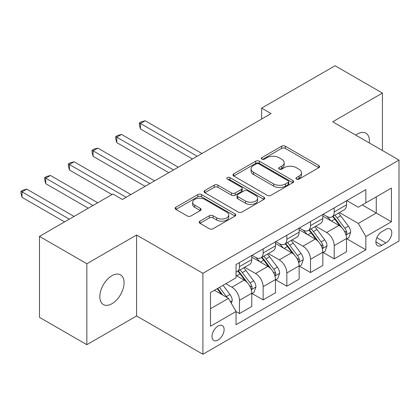 <?xml version="1.0" encoding="UTF-8"?>
<svg xmlns="http://www.w3.org/2000/svg" width="420" height="420" viewBox="0 0 420 420"><rect width="100%" height="100%" fill="white"/><g stroke="black" fill="none" stroke-linecap="round" stroke-linejoin="round"><path stroke-width="0.63" d="M296.452 179.099A1.843 1.06 0 0 0 299.056 179.099L318.817 167.69A2.63 1.517 0 0 0 319.589 166.619A2.63 1.517 0 0 0 318.817 165.543L285.343 146.218A2.63 1.517 0 0 0 281.62 146.218L261.859 157.626A1.843 1.06 0 0 0 261.324 158.377A1.843 1.06 0 0 0 261.859 159.128A1.843 1.06 0 0 0 264.464 159.128L267.02 157.652A8.416 4.862 0 0 1 278.922 157.652L281.715 159.264A8.416 4.862 0 0 1 284.177 162.697A8.416 4.862 0 0 1 281.715 166.136L279.158 167.612A1.843 1.06 0 0 0 278.618 168.362A1.843 1.06 0 0 0 279.158 169.113A1.843 1.06 0 0 0 281.762 169.113L284.319 167.638A8.416 4.862 0 0 1 296.221 167.638L299.008 169.25A8.416 4.862 0 0 1 301.476 172.683A8.416 4.862 0 0 1 299.008 176.122L296.452 177.597A1.843 1.06 0 0 0 295.916 178.348A1.843 1.06 0 0 0 296.452 179.099L296.452 177.597M111.946 303.723A17.152 9.902 120 0 0 123.149 288.608A17.152 9.902 120 0 0 120.524 274.869A17.152 9.902 120 0 0 111.946 275.714A17.152 9.902 120 0 0 100.742 290.829A17.152 9.902 120 0 0 103.373 304.568A17.152 9.902 120 0 0 111.946 303.723M369.338 142.963A17.152 9.902 120 0 0 365.888 133.203A17.152 9.902 120 0 0 357.315 134.054A17.152 9.902 120 0 0 355.719 135.098M218.053 340.037A8.573 4.951 120 0 0 223.655 332.483A8.573 4.951 120 0 0 222.338 325.61A8.573 4.951 120 0 0 218.053 326.036A8.573 4.951 120 0 0 212.452 333.596A8.573 4.951 120 0 0 213.764 340.463A8.573 4.951 120 0 0 218.053 340.037M199.978 221.167A2.63 1.517 0 0 0 199.206 222.238A2.63 1.517 0 0 0 199.978 223.314L209.37 228.737A2.63 1.517 0 0 0 213.087 228.737L235.032 216.064A2.63 1.517 0 0 0 235.804 214.993A2.63 1.517 0 0 0 235.032 213.916L201.558 194.591A2.63 1.517 0 0 0 197.836 194.591L175.891 207.26A2.63 1.517 0 0 0 175.119 208.336A2.63 1.517 0 0 0 175.891 209.407L187.236 215.959A2.63 1.517 0 0 0 190.953 215.959L200.345 210.536A2.63 1.517 0 0 0 201.117 209.459A2.63 1.517 0 0 0 200.345 208.388L194.722 205.139A7.035 4.064 0 0 1 192.659 202.267A7.035 4.064 0 0 1 197.006 198.513A7.035 4.064 0 0 1 204.671 199.395L226.711 212.121A7.035 4.064 0 0 1 228.769 214.993A7.035 4.064 0 0 1 224.427 218.741A7.035 4.064 0 0 1 216.762 217.865L213.087 215.744A2.63 1.517 0 0 0 209.37 215.744L199.978 221.167L199.978 223.314M136.579 235.022L86.84 263.739L39.475 236.392L39.475 317.342L86.84 344.689L136.579 315.971L202.897 354.26L202.897 273.31L136.579 235.022L136.579 315.971M382.421 150.518L382.421 93.088L332.682 121.8L399 160.088L202.897 273.31M382.421 93.088L335.055 65.74L261.634 108.129L261.634 119.07M39.475 236.392L112.896 194.003L122.367 199.469L271.105 113.6L261.634 108.129M267.209 195.342A2.63 1.517 0 0 0 270.926 195.342L292.871 182.668A2.63 1.517 0 0 0 293.643 181.597A2.63 1.517 0 0 0 292.871 180.521L259.397 161.196A2.63 1.517 0 0 0 255.675 161.196L233.73 173.864A2.63 1.517 0 0 0 232.958 174.941A2.63 1.517 0 0 0 233.73 176.012L267.209 195.342M228.049 179.498A1.843 1.06 0 0 1 229.918 179.76L229.918 177.571L263.954 197.222A2.63 1.517 0 0 1 264.726 198.292A2.63 1.517 0 0 1 263.954 199.369L242.009 212.037A2.63 1.517 0 0 1 238.287 212.037L204.813 192.712L204.813 190.565A2.63 1.517 0 0 0 204.041 191.636A2.63 1.517 0 0 0 204.813 192.712M204.813 190.565L214.205 185.141A2.63 1.517 0 0 1 217.922 185.141L231.499 192.98A2.63 1.517 0 0 0 235.221 192.98L241.447 189.383A2.63 1.517 0 0 0 242.219 188.307A2.63 1.517 0 0 0 241.447 187.236L227.315 179.072A1.843 1.06 0 0 1 226.774 178.322A1.843 1.06 0 0 1 227.913 177.34A1.843 1.06 0 0 1 229.918 177.571M385.928 229.336L381.759 231.74A8.306 4.793 120 0 0 376.331 239.064A8.306 4.793 120 0 0 377.606 245.716A8.306 4.793 120 0 0 381.759 245.306L385.928 242.902A8.306 4.793 120 0 0 391.351 235.578A8.306 4.793 120 0 0 390.08 228.926A8.306 4.793 120 0 0 385.928 229.336M202.897 354.26L399 241.038L399 160.088M346.799 200.618L358.265 207.239L365.841 202.86L365.841 189.625L236.05 264.558L236.05 277.793L210.472 292.562L210.472 326.256L236.05 311.488L236.05 324.723L365.841 249.79L365.841 236.554L358.265 223.429L339.423 212.552M365.841 202.86L391.419 188.092L391.419 221.786L365.841 236.554M86.84 263.739L86.84 344.689M362.24 204.939L376.262 213.035L376.262 196.844L391.419 188.092M358.265 223.429L376.262 213.035L391.419 221.786M210.472 308.752L228.475 298.363L214.452 290.267M236.05 311.598L239.463 313.567L239.463 300.332A10.721 6.19 -120 0 0 231.882 287.201L225.818 283.705M239.463 313.567L251.78 306.458L251.78 293.218A10.721 6.19 -120 0 0 244.198 280.093L236.05 275.389M252.063 293.496L263.146 299.891L263.146 286.655A10.721 6.19 -120 0 0 255.57 273.53L244.687 267.246M263.146 299.891L275.462 292.782L275.462 279.547A10.721 6.19 -120 0 0 267.887 266.416L251.78 257.119M275.746 279.82L286.834 286.219L286.834 272.984A10.721 6.19 -120 0 0 279.253 259.854L268.37 253.575M286.834 286.219L299.145 279.111L299.145 265.87A10.721 6.19 -120 0 0 291.569 252.746L275.462 243.448M299.434 266.144L310.517 272.543L310.517 259.308A10.721 6.19 -120 0 0 302.935 246.183L292.052 239.899M310.517 272.543L322.833 265.435L322.833 252.2A10.721 6.19 -120 0 0 315.252 239.069L299.145 229.772M323.117 252.472L334.199 258.872L334.199 245.637A10.721 6.19 -120 0 0 326.623 232.507L315.74 226.222M334.199 258.872L346.516 251.759L346.516 238.523A10.721 6.19 -120 0 0 338.935 225.398L322.833 216.101M323.117 214.294L326.623 216.316A10.721 6.19 -120 0 0 331.979 216.846A10.721 6.19 -120 0 0 334.199 211.942L334.199 207.895M299.434 227.966L302.935 229.992A10.721 6.19 -120 0 0 308.296 230.522A10.721 6.19 -120 0 0 310.517 225.614L310.517 221.566M275.746 241.642L279.253 243.663A10.721 6.19 -120 0 0 284.613 244.198A10.721 6.19 -120 0 0 286.834 239.29L286.834 235.242M252.063 255.313L255.57 257.339A10.721 6.19 -120 0 0 260.925 257.87A10.721 6.19 -120 0 0 263.146 252.961L263.146 248.918M346.799 238.796L365.841 249.79M331.979 216.846L344.295 209.738A10.721 6.19 -120 0 0 346.516 204.829L346.516 200.781M308.296 230.522L320.612 223.414A10.721 6.19 -120 0 0 322.833 218.505L322.833 214.457M284.613 244.198L296.93 237.085A10.721 6.19 -120 0 0 299.145 232.181L299.145 228.134M260.925 257.87L273.242 250.761A10.721 6.19 -120 0 0 275.462 245.852L275.462 241.804M236.05 271.976A10.721 6.19 -120 0 0 237.242 271.546L249.559 264.432A10.721 6.19 -120 0 0 251.78 259.529L251.78 255.481M237.242 271.546A10.721 6.19 -120 0 0 239.463 266.637L239.463 262.589M228.475 298.363L236.05 311.488M297.187 179.361L299.008 178.311A8.416 4.862 0 0 0 301.476 174.872L301.476 172.683M284.177 162.697L284.177 164.887A8.416 4.862 0 0 1 281.715 168.326L279.893 169.376M318.78 167.711L285.343 148.407A2.63 1.517 0 0 0 281.62 148.407L262.595 159.39M292.84 182.69L259.397 163.385A2.63 1.517 0 0 0 255.675 163.385L233.767 176.033M288.225 182.348A1.843 1.06 0 0 0 288.76 181.597A1.843 1.06 0 0 0 288.225 180.847L258.841 163.879A1.843 1.06 0 0 0 256.237 163.879L253.538 165.438A8.416 4.862 0 0 0 251.071 168.872A8.416 4.862 0 0 0 253.538 172.31L273.625 183.908A8.416 4.862 0 0 0 285.526 183.908L288.225 182.348L288.225 184.537A1.843 1.06 0 0 0 288.76 183.787L288.76 181.597M251.071 168.872L251.071 171.061A8.416 4.862 0 0 0 253.538 174.5L253.538 172.31M288.225 184.537L285.526 186.091A8.416 4.862 0 0 1 273.625 186.091L253.538 174.5M204.845 192.733L214.205 187.331L214.205 185.141M242.219 188.307L242.219 190.496A2.63 1.517 0 0 1 241.447 191.567L235.221 195.169A2.63 1.517 0 0 1 231.499 195.169L217.922 187.331A2.63 1.517 0 0 0 214.205 187.331M229.918 179.76L263.918 199.39M245.59 201.112A7.035 4.064 0 0 0 253.255 201.994A7.035 4.064 0 0 0 257.597 198.24A7.035 4.064 0 0 0 255.539 195.368L247.774 190.885A2.63 1.517 0 0 0 244.052 190.885L237.825 194.481A2.63 1.517 0 0 0 237.053 195.557A2.63 1.517 0 0 0 237.825 196.628L245.59 201.112L245.59 203.301A7.035 4.064 0 0 0 253.255 204.183A7.035 4.064 0 0 0 257.597 200.429L257.597 198.24M237.053 195.557L237.053 197.741A2.63 1.517 0 0 0 237.825 198.817L237.825 196.628M245.59 203.301L237.825 198.817M228.769 214.993L228.769 217.177A7.035 4.064 0 0 1 224.427 220.93A7.035 4.064 0 0 1 216.762 220.048L213.087 217.933A2.63 1.517 0 0 0 209.37 217.933L200.009 223.335M192.659 202.267L192.659 204.456A7.035 4.064 0 0 0 194.722 207.328L194.722 205.139M200.314 210.556L194.722 207.328M235.001 216.085L201.558 196.775A2.63 1.517 0 0 0 197.836 196.775L175.928 209.428M346.516 238.964L348.789 237.647L350.684 232.181A7.103 4.1 -120 0 0 348.416 226.133L340.678 215.796A20.501 11.834 -120 0 0 338.441 213.119M330.74 220.663A20.501 11.834 -120 0 0 326.545 216.274M345.87 234.612L346.694 233.72L346.852 232.481A7.103 4.1 -120 0 0 344.82 228.212L337.076 217.875A20.501 11.834 -120 0 0 334.84 215.197M332.934 216.3A17.015 9.823 60 0 1 335.727 219.476L342.274 228.218M201.947 153.526L145.199 120.766L140.464 123.501L140.464 128.966L192.47 158.996M332.567 216.51A20.501 11.834 60 0 1 334.803 219.188L339.948 226.06M140.464 128.966L139.419 125.087L139.419 122.897L197.211 156.261M139.419 122.897L141.314 121.805L145.199 120.766M322.833 252.635L325.106 251.323L327.002 245.852A7.103 4.1 -120 0 0 324.733 239.804L316.99 229.472A20.501 11.834 -120 0 0 314.753 226.795M307.057 234.339A20.501 11.834 -120 0 0 302.857 229.945M322.182 248.288L323.012 247.396L323.164 246.157A7.103 4.1 -120 0 0 321.132 241.883L313.394 231.551A20.501 11.834 -120 0 0 311.157 228.874M309.246 229.971A17.015 9.823 60 0 1 312.039 233.147L318.591 241.894M178.264 167.202L121.517 134.437L116.781 137.172L116.781 142.643L168.787 172.672M308.879 230.186A20.501 11.834 60 0 1 311.12 232.864L316.265 239.736M116.781 142.643L115.736 138.758L115.736 136.573L173.523 169.937M115.736 136.573L117.632 135.476L121.517 134.437M299.145 266.312L301.423 264.999L303.314 259.529A7.103 4.1 -120 0 0 301.051 253.481L293.307 243.143A20.501 11.834 -120 0 0 291.07 240.466M283.369 248.01A20.501 11.834 -120 0 0 279.174 243.621M298.499 261.959L299.329 261.067L299.481 259.828A7.103 4.1 -120 0 0 297.449 255.559L289.706 245.222A20.501 11.834 -120 0 0 287.469 242.545M285.563 243.647A17.015 9.823 60 0 1 288.356 246.823L294.908 255.57M154.576 180.873L97.834 148.113L93.093 150.848L93.093 156.319L145.105 186.344M285.196 243.857A20.501 11.834 60 0 1 287.432 246.535L292.582 253.407M93.093 156.319L92.053 152.434L92.053 150.245L149.84 183.608M92.053 150.245L93.949 149.153L97.834 148.113M275.462 279.983L277.736 278.67L279.631 273.2A7.103 4.1 -120 0 0 277.363 267.157L269.624 256.82A20.501 11.834 -120 0 0 267.388 254.142M259.686 261.686A20.501 11.834 -120 0 0 255.491 257.292M274.817 275.635L275.641 274.743L275.798 273.504A7.103 4.1 -120 0 0 273.767 269.231L266.023 258.899A20.501 11.834 -120 0 0 263.786 256.221M261.88 257.318A17.015 9.823 60 0 1 264.673 260.495L271.226 269.241M130.893 194.549L74.146 161.784L69.41 164.519L69.41 169.99L111.946 194.549M261.513 257.534A20.501 11.834 60 0 1 263.75 260.211L268.894 267.083M69.41 169.99L68.371 166.105L68.371 163.921L126.158 197.284M68.371 163.921L70.261 162.823L74.146 161.784M251.78 293.659L254.053 292.346L255.948 286.876A7.103 4.1 -120 0 0 253.68 280.828L245.936 270.496A20.501 11.834 -120 0 0 243.7 267.813M251.134 289.306L251.958 288.414L252.116 287.175A7.103 4.1 -120 0 0 250.078 282.907L242.34 272.575A20.501 11.834 -120 0 0 240.103 269.892M238.192 270.994A17.015 9.823 60 0 1 240.986 274.171L247.538 282.917M97.734 202.755L50.463 175.46L45.727 178.196L45.727 183.666L88.263 208.22M237.83 271.205A20.501 11.834 60 0 1 240.067 273.887L245.212 280.754M45.727 183.666L44.683 179.781L44.683 177.592L92.998 205.485M44.683 177.592L46.578 176.5L50.463 175.46M231.315 303.282L232.26 300.547A7.103 4.1 -120 0 0 229.997 294.504L223.088 285.28M74.051 216.426L26.78 189.137L22.04 191.867L22.04 197.337L64.58 221.897M227.041 297.533A7.103 4.1 -120 0 0 226.396 296.583L219.487 287.359M217.707 288.388L222.673 295.013M217.214 288.671L221.424 294.289M22.04 197.337L21 193.457L21 191.268L69.316 219.161M21 191.268L22.895 190.171L26.78 189.137M231.882 287.201L244.198 280.093M255.57 273.53L267.887 266.416M279.253 259.854L291.569 252.746M302.935 246.183L315.252 239.069M326.623 232.507L338.935 225.398M334.199 211.942L346.516 204.829M334.199 245.637L346.516 238.523M310.517 259.308L322.833 252.2M310.517 225.614L322.833 218.505M286.834 272.984L299.145 265.87M286.834 239.29L299.145 232.181M263.146 286.655L275.462 279.547M263.146 252.961L275.462 245.852M239.463 300.332L251.78 293.218M239.463 266.637L251.78 259.529M376.84 237.652L385.928 242.902M375.884 241.915L381.759 245.306M299.008 178.311L299.008 176.122M279.158 169.113L279.158 167.612M281.715 168.326L281.715 166.136M261.859 159.128L261.859 157.626M281.62 148.407L281.62 146.218M285.343 148.407L285.343 146.218M318.817 167.69L318.817 165.543M233.73 176.012L233.73 173.864M255.675 163.385L255.675 161.196M259.397 163.385L259.397 161.196M292.871 182.668L292.871 180.521M273.625 186.091L273.625 183.908M285.526 186.091L285.526 183.908M217.922 187.331L217.922 185.141M231.499 195.169L231.499 192.98M235.221 195.169L235.221 192.98M241.447 191.567L241.447 189.383M263.954 199.369L263.954 197.222M209.37 217.933L209.37 215.744M213.087 217.933L213.087 215.744M216.762 220.048L216.762 217.865M200.345 210.536L200.345 208.388M175.891 209.407L175.891 207.26M197.836 196.775L197.836 194.591M201.558 196.775L201.558 194.591M235.032 216.064L235.032 213.916M345.986 235.001L350.637 232.318M337.076 217.875L340.678 215.796M331.495 221.099L334.803 219.188M344.82 228.212L348.416 226.133M344.253 230.984L346.852 232.481M322.303 248.677L326.954 245.989M313.394 231.551L316.99 229.472M307.808 234.775L311.12 232.864M321.132 241.883L324.733 239.804M320.57 244.655L323.164 246.157M298.615 262.348L303.266 259.665M289.706 245.222L293.307 243.143M284.125 248.446L287.432 246.535M297.449 255.559L301.051 253.481M296.887 258.332L299.481 259.828M274.932 276.024L279.584 273.336M266.023 258.899L269.624 256.82M260.442 262.122L263.75 260.211M273.767 269.231L277.363 267.157M273.205 272.008L275.798 273.504M251.249 289.695L255.901 287.012M242.34 272.575L245.936 270.496M236.754 275.793L240.067 273.887M250.078 282.907L253.68 280.828M249.517 285.679L252.116 287.175M230.417 301.723L232.218 300.689M226.396 296.583L229.997 294.504"/></g></svg>
